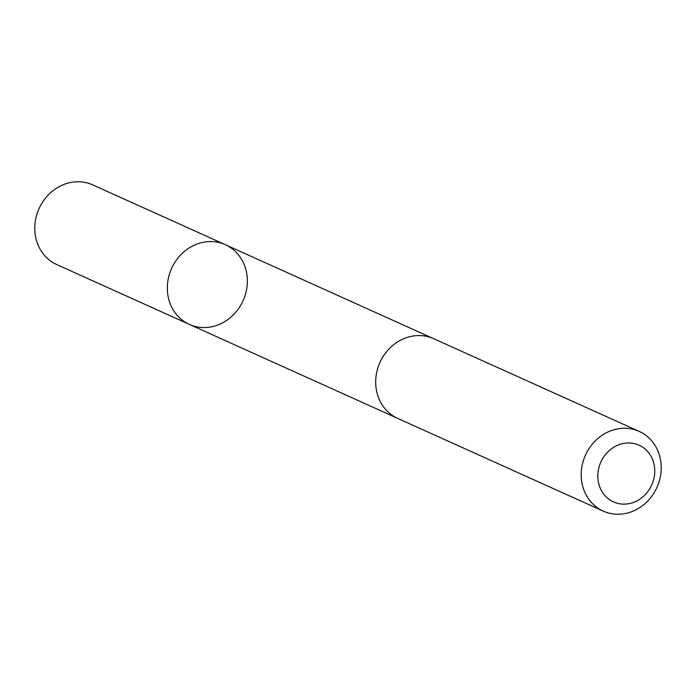<?xml version="1.0" encoding="UTF-8"?>
<svg xmlns="http://www.w3.org/2000/svg" width="696" height="696" viewBox="0 0 696 696"><rect width="100%" height="100%" fill="white"/><g stroke="black" fill="none" stroke-linecap="round" stroke-linejoin="round"><path stroke-width="1.04" d="M186.424 249.847A43.718 39.22 -65.7 0 1 225.321 244.696A43.718 39.22 -65.7 0 1 243.095 300.672A43.718 39.22 -65.7 0 1 189.364 324.397A43.718 39.22 -65.7 0 1 167.362 289.832A43.718 39.22 -65.7 0 1 186.424 249.847A43.718 39.22 -65.7 0 1 225.321 244.696L92.768 184.901A43.718 39.228 114.3 0 0 53.87 190.043A43.718 39.228 114.3 0 0 34.8 230.037A43.718 39.228 114.3 0 0 56.811 264.602L189.364 324.397A43.718 39.22 -65.7 0 1 167.362 289.832A43.718 39.22 -65.7 0 1 186.424 249.847M639.189 431.398L433.686 338.691A43.718 39.228 114.3 0 0 379.955 362.416A43.718 39.228 114.3 0 0 397.729 418.4L603.232 511.108A43.718 39.228 114.3 0 0 642.13 505.957A43.718 39.228 114.3 0 0 661.2 465.963A43.718 39.228 114.3 0 0 639.189 431.398A43.718 39.228 114.3 0 0 585.458 455.123A43.718 39.228 114.3 0 0 603.232 511.108M641.173 498.232A31.102 27.901 114.3 0 0 639.868 445.57A31.102 27.901 114.3 0 0 597.829 476.83A31.102 27.901 114.3 0 0 641.173 498.232M432.781 338.3L225.321 244.696M396.842 417.983L189.364 324.397"/></g></svg>
